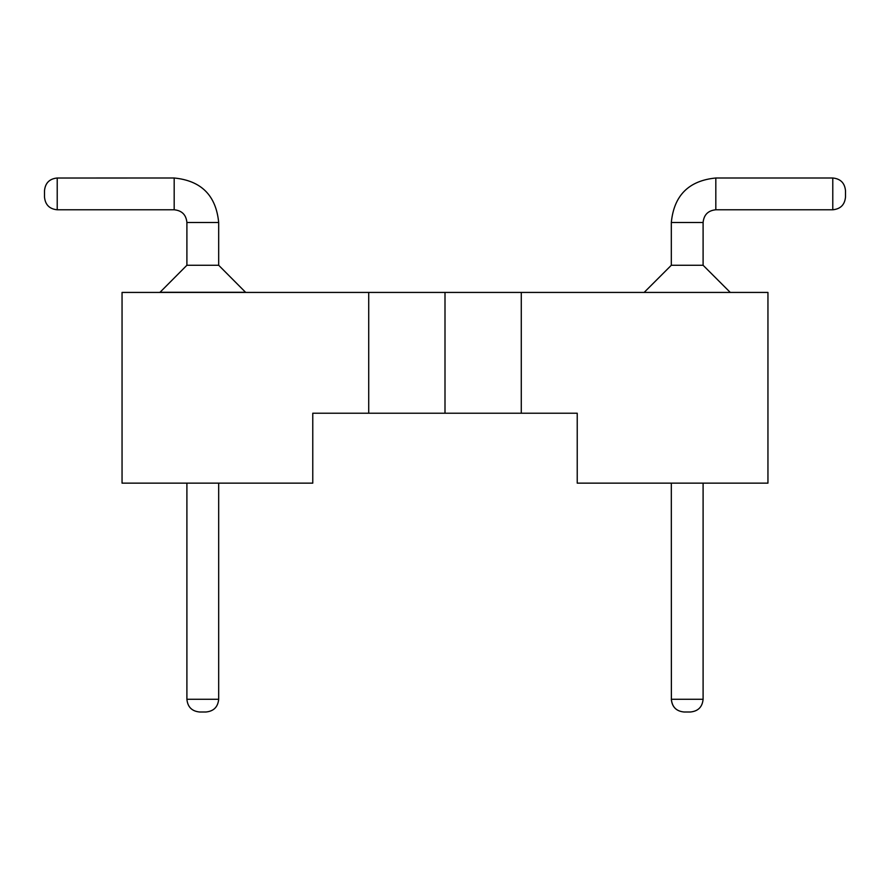 <?xml version="1.0" encoding="UTF-8"?>
<svg xmlns="http://www.w3.org/2000/svg" width="890" height="890" viewBox="0 0 890 890"><rect width="100%" height="100%" fill="white"/><g stroke="black" fill="none" stroke-linecap="round" stroke-linejoin="round"><path stroke-width="1.33" d="M521.284 292.432L445 292.432L445 413.216L521.284 413.216L521.284 292.432L767.948 292.432L767.948 483.148L577.232 483.148L577.232 413.216L521.284 413.216M368.716 292.432L368.716 413.216L312.768 413.216L312.768 483.148L122.052 483.148L122.052 292.432L445 292.432M368.716 413.216L445 413.216M159.877 292.432L186.9 265.264L186.9 222.5C186.143 214.779 181.905 210.541 174.184 209.784L57.216 209.784L57.216 178.022L174.184 178C201.218 180.637 216.047 195.466 218.684 222.5L218.684 265.264L245.707 292.432M245.707 292.276L159.877 292.276M730.123 292.432L644.293 292.432M218.684 265.264L186.9 265.264M730.123 292.276L703.1 265.264L730.123 292.276L703.1 265.264L730.123 292.276L703.1 265.264L730.123 292.276L703.1 265.264L730.123 292.276L703.1 265.264L671.316 265.264L644.293 292.276M703.1 265.264L703.1 222.5C703.856 214.779 708.095 210.541 715.816 209.784L832.784 209.784C840.505 209.005 844.744 204.778 845.5 197.068L845.5 190.716C844.744 182.995 840.505 178.757 832.784 178L715.816 178C688.782 180.637 673.952 195.466 671.316 222.5L671.316 265.264M671.316 699.284C672.072 707.005 676.311 711.244 684.032 712C676.344 711.244 672.117 707.005 671.372 699.284L671.316 483.148M703.1 483.148L703.1 699.284C702.344 707.005 698.105 711.244 690.384 712L684.043 712L690.384 712C698.105 711.244 702.344 707.005 703.1 699.284C702.344 707.005 698.105 711.244 690.384 712L684.043 712L690.384 712C698.105 711.244 702.344 707.005 703.1 699.284C702.344 707.005 698.105 711.244 690.384 712L684.043 712L690.384 712C698.105 711.244 702.344 707.005 703.1 699.284C702.344 707.005 698.105 711.244 690.384 712L684.043 712L690.384 712C698.105 711.244 702.344 707.005 703.1 699.284C702.344 707.005 698.105 711.244 690.384 712L684.043 712M186.9 483.148L186.9 699.284L218.684 699.284L218.684 483.148M186.9 699.284C187.657 707.005 191.895 711.244 199.616 712L205.968 712C213.689 711.244 217.928 707.005 218.684 699.284C217.928 707.005 213.689 711.244 205.968 712L199.627 712L205.968 712C213.689 711.244 217.928 707.005 218.684 699.284C217.928 707.005 213.689 711.244 205.968 712L199.627 712L205.968 712C213.689 711.244 217.928 707.005 218.684 699.284C217.928 707.005 213.689 711.244 205.968 712L199.627 712L205.968 712C213.689 711.244 217.928 707.005 218.684 699.284C217.928 707.005 213.689 711.244 205.968 712L199.627 712L205.968 712C213.689 711.244 217.928 707.005 218.684 699.284M44.5 190.716L44.5 197.068L44.5 190.716C45.257 182.995 49.495 178.757 57.216 178C49.495 178.779 45.257 183.006 44.5 190.716L44.5 197.068C45.257 204.789 49.495 209.028 57.216 209.784M845.5 197.068L845.5 190.716C844.744 182.995 840.505 178.757 832.784 178L832.784 209.762C840.505 209.028 844.744 204.789 845.5 197.068L845.5 190.716M218.684 222.5L186.9 222.5M703.1 222.5L671.316 222.5M671.372 699.284L703.1 699.284M174.184 178L174.184 209.784M715.816 209.784L715.816 178"/></g></svg>
